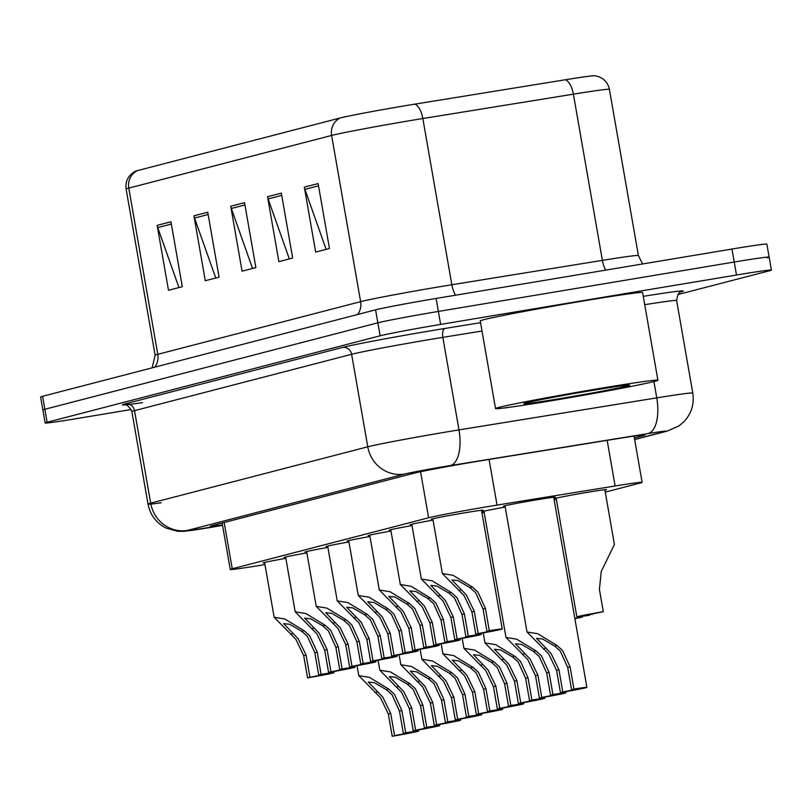 <?xml version="1.0" encoding="UTF-8"?>
<svg xmlns="http://www.w3.org/2000/svg" width="812" height="812" viewBox="0 0 812 812"><rect width="100%" height="100%" fill="white"/><g stroke="black" fill="none" stroke-linecap="round" stroke-linejoin="round"><path stroke-width="1.22" d="M556.21 498.619A26.37 0.639 -9.9 0 1 554.555 498.69A26.37 0.639 -9.9 0 1 587.888 492.245A26.37 0.639 -9.9 0 1 606.513 489.616A26.37 0.639 -9.9 0 1 604.92 490.123M505.064 506.191A26.37 0.639 -9.9 0 1 503.399 506.252A26.37 0.639 -9.9 0 1 536.742 499.806A26.37 0.639 -9.9 0 1 555.357 497.188A26.37 0.639 -9.9 0 1 553.774 497.685M432.887 519.213A26.37 0.639 -9.9 0 1 431.223 519.274A26.37 0.639 -9.9 0 1 464.565 512.839A26.37 0.639 -9.9 0 1 483.181 510.21A26.37 0.639 -9.9 0 1 481.597 510.718M605.275 492.113L640.13 483.059A49.441 1.208 170.1 0 0 642.119 482.358A49.441 1.208 170.1 0 0 615.11 485.982L497.035 505.094A49.441 1.208 170.1 0 0 489.128 506.394A49.441 1.208 170.1 0 0 428.614 517.782L232.242 568.776A49.441 1.208 170.1 0 0 230.243 569.476A49.441 1.208 170.1 0 0 264.956 564.584M554.16 499.908A26.37 0.639 -9.9 0 1 556.372 499.512M484.033 511.651A26.37 0.639 -9.9 0 1 482.379 511.712A26.37 0.639 -9.9 0 1 505.216 507.074M481.983 512.93A26.37 0.639 -9.9 0 1 484.196 512.534M264.661 562.899A26.37 0.639 -9.9 0 1 262.997 562.96A26.37 0.639 -9.9 0 1 285.844 558.321M285.692 557.438A26.37 0.639 -9.9 0 1 284.027 557.499A26.37 0.639 -9.9 0 1 306.875 552.86M306.723 551.977A26.37 0.639 -9.9 0 1 305.058 552.038A26.37 0.639 -9.9 0 1 327.906 547.4M348.774 541.056A26.37 0.639 -9.9 0 1 347.11 541.117A26.37 0.639 -9.9 0 1 369.957 536.478M327.743 546.517A26.37 0.639 -9.9 0 1 326.089 546.577A26.37 0.639 -9.9 0 1 348.927 541.939M411.857 524.674A26.37 0.639 -9.9 0 1 410.202 524.735A26.37 0.639 -9.9 0 1 433.04 520.106M390.836 530.134A26.37 0.639 -9.9 0 1 389.171 530.195A26.37 0.639 -9.9 0 1 412.019 525.567M369.805 535.595A26.37 0.639 -9.9 0 1 368.14 535.656A26.37 0.639 -9.9 0 1 390.988 531.018M137.269 170.662A16.484 15.783 75.4 0 0 128.773 188.11A65.924 1.614 170.1 0 0 126.114 189.044C125.089 181.36 128.134 175.443 135.259 171.281A54.059 1.319 -9.9 0 1 137.269 170.662L340.096 117.994A54.059 1.319 -9.9 0 1 406.264 105.55A54.059 1.319 -9.9 0 1 414.902 104.129L565.457 79.749A54.059 1.319 -9.9 0 1 594.78 75.719C602.89 77.221 607.762 81.758 609.396 89.34A65.924 1.614 170.1 0 0 573.384 94.162A16.484 7.399 -99.2 0 0 565.457 79.749M131.209 409.502L80.043 418.048A49.441 1.208 -9.9 0 1 45.137 422.961L42.863 409.979A49.441 1.208 -9.9 0 1 44.863 409.278L377.854 322.811A49.441 1.208 -9.9 0 1 438.368 311.432L734.221 262.032A49.441 1.208 -9.9 0 1 769.137 257.11L766.863 244.128A49.441 1.208 -9.9 0 0 731.957 249.04L436.105 298.451A49.441 1.208 -9.9 0 0 375.591 309.829L42.6 396.297A49.441 1.208 -9.9 0 0 40.6 396.997L42.863 409.979A49.441 1.208 -9.9 0 1 44.863 409.278L377.854 322.811A49.441 1.208 -9.9 0 1 438.368 311.432L734.221 262.032A49.441 1.208 -9.9 0 1 769.137 257.11A49.441 1.208 -9.9 0 1 767.137 257.81M178.955 287.58L157.741 227.593A13.185 12.627 -104.6 0 1 157.152 225.371L168.49 290.29L182.284 286.707L170.956 221.788L157.152 225.371M215.748 278.019L194.535 218.042A13.185 12.627 -104.6 0 1 193.946 215.819L205.284 280.739L219.078 277.156L207.75 212.236L193.946 215.819M326.13 249.365L304.916 189.379A13.185 12.627 -104.6 0 1 304.338 187.156L315.665 252.075L329.459 248.492L318.131 183.573L304.338 187.156M289.336 258.916L268.122 198.93A13.185 12.627 -104.6 0 1 267.544 196.707L278.871 261.637L292.665 258.054L281.338 193.124L267.544 196.707M252.542 268.467L231.329 208.481A13.185 12.627 -104.6 0 1 230.74 206.258L242.077 271.188L255.871 267.605L244.544 202.675L230.74 206.258M634.365 437.922L643.104 435.648A49.441 1.208 170.1 0 0 645.093 434.948A49.441 1.208 170.1 0 0 618.084 438.571L482.287 460.556A49.441 1.208 170.1 0 0 474.391 461.855A49.441 1.208 170.1 0 0 413.876 473.234L212.429 525.547A49.441 1.208 170.1 0 0 210.43 526.247A49.441 1.208 170.1 0 0 222.478 524.948M45.137 422.961A49.441 1.208 -9.9 0 1 47.126 422.26L380.117 335.803A49.441 1.208 -9.9 0 1 440.632 324.414L736.494 275.014A49.441 1.208 -9.9 0 1 771.4 270.091A49.441 1.208 -9.9 0 1 769.4 270.792L677.898 294.553M486.946 631.32L483.059 609.051L475.619 592.679L469.955 587.614L457.948 580.61L451.858 579.941L466.413 595.064L474.279 611.334L478.166 633.593L494.122 630.396L486.946 631.32L489.311 630.701L485.434 608.432L477.913 592.08L472.32 587.005L453.076 575.332L442.378 573.587L432.816 518.777M489.311 630.701A24.725 0.609 170.1 0 1 502.242 628.985A24.725 0.609 170.1 0 1 475.791 634.213L471.914 611.943L464.119 595.663L442.378 573.587M475.791 634.213L478.166 633.593M567.7 667.444L560.26 651.072L554.596 646.007L542.589 639.003L536.499 638.333L551.054 653.457L558.92 669.727L562.807 691.986L578.763 688.789L571.587 689.703L567.7 667.444L570.075 666.825L573.952 689.094L571.587 689.703M562.807 691.986L560.442 692.606L556.555 670.336L548.76 654.056L527.018 631.98L537.717 633.725L556.961 645.398L562.554 650.473L570.075 666.825M560.442 692.606A24.725 0.609 170.1 0 0 586.883 687.378A24.725 0.609 170.1 0 0 573.952 689.094M603.296 611.669L584.975 615.476L589.776 615.171A24.725 0.609 170.1 0 1 576.855 616.887A24.725 0.609 170.1 0 1 603.296 611.669L599.408 589.4L601.235 571.486L614.41 544.487L604.849 489.677M592.151 614.562L592.039 613.902M465.915 636.77L462.028 614.511L454.588 598.139L448.924 593.075L436.927 586.071L430.827 585.401L445.382 600.525L453.258 616.795L457.136 639.054L473.091 635.857L465.915 636.77L468.291 636.161L464.403 613.892L456.882 597.541L451.289 592.466L432.055 580.793L421.347 579.047L411.785 524.237M468.291 636.161A24.725 0.609 170.1 0 1 481.212 634.446A24.725 0.609 170.1 0 1 454.771 639.673L450.883 617.404L443.088 601.124L421.347 579.047M454.771 639.673L457.136 639.054M444.885 642.231L440.997 619.972L433.557 603.6L427.894 598.535L415.896 591.532L409.796 590.862L424.361 605.985L432.228 622.256L436.115 644.515L452.061 641.318L444.885 642.231L447.26 641.622L443.372 619.353L435.861 603.001L430.258 597.926L411.024 586.254L400.326 584.508L390.755 529.698M447.26 641.622A24.725 0.609 170.1 0 1 460.181 639.907A24.725 0.609 170.1 0 1 433.74 645.134L429.852 622.865L422.057 606.584L400.326 584.508M433.74 645.134L436.115 644.515M423.854 647.692L419.977 625.433L412.526 609.061L406.863 603.996L394.865 596.993L388.765 596.323L403.331 611.446L411.197 627.706L415.084 649.976L431.04 646.778L423.854 647.692L426.229 647.083L422.341 624.814L414.83 608.462L409.228 603.377L389.993 591.715L379.295 589.969L369.724 535.159M426.229 647.083A24.725 0.609 170.1 0 1 439.15 645.367A24.725 0.609 170.1 0 1 412.709 650.595L408.822 628.326L401.026 612.045L379.295 589.969M412.709 650.595L415.084 649.976M402.833 653.152L398.946 630.894L391.506 614.522L385.842 609.457L373.835 602.453L367.745 601.783L382.3 616.907L390.166 633.167L394.053 655.436L410.009 652.239L402.833 653.152L405.198 652.543L401.321 630.274L393.8 613.923L388.207 608.838L368.963 597.175L358.265 595.429L348.703 540.619M405.198 652.543A24.725 0.609 170.1 0 1 418.129 650.828A24.725 0.609 170.1 0 1 391.678 656.045L387.801 633.786L380.006 617.506L358.265 595.429M391.678 656.045L394.053 655.436M546.669 672.904L539.229 656.532L533.565 651.468L521.568 644.464L515.468 643.794L530.033 658.918L537.899 675.178L541.787 697.447L557.732 694.25L550.556 695.163L546.669 672.904L549.044 672.285L552.931 694.554L550.556 695.163M541.787 697.447L539.412 698.056L535.524 675.797L527.729 659.517L505.988 637.44L516.696 639.186L535.93 650.848L541.523 655.934L549.044 672.285M539.412 698.056A24.725 0.609 170.1 0 0 565.852 692.839A24.725 0.609 170.1 0 0 552.931 694.554M525.638 678.365L518.198 661.993L512.534 656.928L500.537 649.925L494.437 649.255L509.002 664.378L516.868 680.639L520.756 702.908L536.702 699.711L529.525 700.624L525.638 678.365L528.013 677.746L531.901 700.015L529.525 700.624M520.756 702.908L518.381 703.517L514.493 681.258L506.698 664.977L484.967 642.901L495.665 644.647L514.899 656.309L520.502 661.394L528.013 677.746M518.381 703.517A24.725 0.609 170.1 0 0 544.822 698.3A24.725 0.609 170.1 0 0 531.901 700.015M504.617 683.826L497.167 667.444L491.504 662.389L479.506 655.385L473.406 654.716L487.971 669.839L495.838 686.099L499.725 708.368L515.681 705.171L508.505 706.085L504.617 683.826L506.982 683.207L510.87 705.476L508.505 706.085M499.725 708.368L497.35 708.977L493.463 686.719L485.667 670.438L463.936 648.362L474.634 650.107L493.869 661.77L499.471 666.855L506.982 683.207M497.35 708.977A24.725 0.609 170.1 0 0 523.791 703.76A24.725 0.609 170.1 0 0 510.87 705.476M582.133 616.349L582.275 617.13A24.725 0.609 170.1 0 0 574.845 618.429M582.275 617.13L574.886 618.642M553.723 400.377A82.408 2.01 -9.9 0 1 495.543 408.578A82.408 2.01 -9.9 0 1 599.723 388.44A82.408 2.01 -9.9 0 1 657.903 380.239A82.408 2.01 -9.9 0 1 553.723 400.377M495.543 408.578L480.247 320.933A82.408 2.01 -9.9 0 1 584.417 300.785A82.408 2.01 -9.9 0 1 642.607 292.594L657.903 380.239M591.715 390.521A53.744 1.309 -9.9 0 1 629.645 385.142A53.744 1.309 -9.9 0 1 561.721 398.306A53.744 1.309 -9.9 0 1 523.791 403.615A53.744 1.309 -9.9 0 1 591.715 390.521M483.587 689.286L476.147 672.904L470.483 667.85L458.475 660.846L452.385 660.176L466.941 675.3L474.807 691.56L478.694 713.829L494.65 710.632L487.474 711.545L483.587 689.286L485.962 688.667L489.839 710.926L487.474 711.545M478.694 713.829L476.329 714.438L472.442 692.179L464.647 675.899L442.905 653.822L453.603 655.568L472.848 667.231L478.441 672.316L485.962 688.667M476.329 714.438A24.725 0.609 170.1 0 0 502.77 709.211A24.725 0.609 170.1 0 0 489.839 710.926M381.802 658.613L377.915 636.354L370.475 619.972L364.811 614.917L352.814 607.914L346.714 607.244L361.269 622.368L369.145 638.628L373.023 660.897L388.978 657.7L381.802 658.613L384.177 658.004L380.29 635.735L372.769 619.383L367.176 614.298L347.942 602.636L337.234 600.89L327.672 546.07M384.177 658.004A24.725 0.609 170.1 0 1 397.098 656.289A24.725 0.609 170.1 0 1 370.658 661.506L366.77 639.247L358.975 622.966L337.234 600.89M370.658 661.506L373.023 660.897M360.772 664.074L356.884 641.815L349.444 625.433L343.78 620.378L331.783 613.375L325.683 612.705L340.248 627.828L348.115 644.089L352.002 666.358L367.948 663.16L360.772 664.074L363.147 663.455L359.259 641.196L351.748 624.844L346.145 619.759L326.911 608.097L316.213 606.351L306.642 551.531M363.147 663.455A24.725 0.609 170.1 0 1 376.068 661.739A24.725 0.609 170.1 0 1 349.627 666.967L345.739 644.708L337.944 628.427L316.213 606.351M349.627 666.967L352.002 666.358M339.741 669.535L335.863 647.276L328.413 630.894L322.75 625.839L310.752 618.825L304.652 618.165L319.217 633.289L327.084 649.549L330.971 671.818L346.927 668.621L339.741 669.535L342.116 668.915L338.228 646.656L330.717 630.305L325.115 625.22L305.88 613.557L295.182 611.812L285.611 556.991M342.116 668.915A24.725 0.609 170.1 0 1 355.037 667.2A24.725 0.609 170.1 0 1 328.596 672.427L324.709 650.168L316.913 633.888L295.182 611.812M328.596 672.427L330.971 671.818M318.72 674.995L314.833 652.736L307.393 636.354L301.729 631.3L289.722 624.286L283.632 623.626L298.187 638.75L306.053 655.01L309.94 677.279L325.896 674.082L318.72 674.995L321.085 674.376L317.208 652.117L309.687 635.755L304.094 630.68L284.85 619.018L274.151 617.262L264.59 562.452M321.085 674.376A24.725 0.609 170.1 0 1 334.016 672.661A24.725 0.609 170.1 0 1 307.565 677.888L303.688 655.629L295.893 639.338L274.151 617.262M307.565 677.888L309.94 677.279M462.556 694.747L455.116 678.365L449.452 673.31L437.455 666.297L431.355 665.637L445.92 680.76L453.786 697.021L457.674 719.29L473.619 716.093L466.443 717.006L462.556 694.747L464.931 694.128L468.818 716.387L466.443 717.006M457.674 719.29L455.299 719.899L451.411 697.64L443.616 681.349L421.875 659.283L432.583 661.029L451.817 672.691L457.41 677.776L464.931 694.128M455.299 719.899A24.725 0.609 170.1 0 0 481.739 714.672A24.725 0.609 170.1 0 0 468.818 716.387M441.525 700.208L434.085 683.826L428.421 678.771L416.424 671.757L410.324 671.098L424.889 686.221L432.755 702.481L436.643 724.751L452.588 721.553L445.412 722.467L441.525 700.208L443.9 699.589L447.788 721.848L445.412 722.467M436.643 724.751L434.268 725.36L430.38 703.101L422.585 686.81L400.854 664.734L411.552 666.49L430.786 678.152L436.389 683.227L443.9 699.589M434.268 725.36A24.725 0.609 170.1 0 0 460.708 720.132A24.725 0.609 170.1 0 0 447.788 721.848M420.504 705.669L413.054 689.286L407.391 684.232L395.393 677.218L389.293 676.558L403.858 691.682L411.725 707.942L415.612 730.201L431.568 727.014L424.392 727.928L420.504 705.669L422.869 705.049L426.757 727.308L424.392 727.928M415.612 730.201L413.237 730.82L409.349 708.561L401.554 692.271L379.823 670.194L390.521 671.94L409.755 683.613L415.358 688.688L422.869 705.049M413.237 730.82A24.725 0.609 170.1 0 0 439.678 725.593A24.725 0.609 170.1 0 0 426.757 727.308M399.474 711.129L392.034 694.747L386.37 689.692L374.362 682.679L368.272 682.019L382.828 697.132L390.694 713.403L394.581 735.662L410.537 732.475L403.361 733.388L399.474 711.129L401.849 710.51L405.726 732.769L403.361 733.388M394.581 735.662L392.216 736.281L388.329 714.022L380.534 697.731L358.792 675.655L369.49 677.401L388.735 689.073L394.327 694.148L401.849 710.51M392.216 736.281A24.725 0.609 170.1 0 0 418.657 731.054A24.725 0.609 170.1 0 0 405.726 732.769M489.068 459.45L497.035 505.094M420.575 471.711L428.614 517.782M607.153 440.337L615.11 485.982M224.163 522.492L232.242 568.776M154.808 367.156A16.484 15.783 75.4 0 0 157.782 354.326L360.619 301.658A65.924 1.614 -9.9 0 1 441.302 286.474A65.924 1.614 -9.9 0 1 451.837 284.748L602.392 260.368A65.924 1.614 -9.9 0 1 638.405 255.547L642.607 263.961M152.148 367.846L155.122 355.26A65.924 1.614 -9.9 0 1 157.782 354.326L128.773 188.11L331.611 135.442A16.484 15.783 -104.6 0 1 340.096 117.994M605.732 270.122A16.484 7.399 80.8 0 1 602.392 260.368L573.384 94.162L422.829 118.532A65.924 1.614 170.1 0 0 412.293 120.267A65.924 1.614 170.1 0 0 331.611 135.442L360.619 301.658A16.484 15.783 75.4 0 1 357.635 314.488M414.902 104.129A16.484 7.399 -99.2 0 1 422.829 118.532L451.837 284.748A16.484 7.399 80.8 0 0 455.593 295.192M42.6 396.297L47.126 422.26M375.591 309.829L380.117 335.803M436.105 298.451L440.632 324.414M731.957 249.04L736.494 275.014M231.329 208.481L244.94 204.949M268.122 198.93L281.734 195.398M304.916 189.379L318.527 185.846M194.535 218.042L208.146 214.5M157.741 227.593L171.352 224.061M634.629 439.434L664.642 431.639A32.967 0.802 170.1 0 0 647.966 433.588L450.183 465.611A32.967 0.802 170.1 0 0 444.915 466.474A32.967 0.802 170.1 0 0 404.569 474.066L187.481 530.429A32.967 0.802 170.1 0 0 209.425 527.617A32.967 0.802 170.1 0 0 214.967 526.683L222.549 525.384M161.192 502.79A65.924 1.614 -9.9 0 1 148.007 504.1A65.924 1.614 -9.9 0 1 150.667 503.166L367.765 446.803A65.924 1.614 -9.9 0 1 448.447 431.629A65.924 1.614 -9.9 0 1 458.983 429.893L442.834 337.376A65.924 1.614 170.1 0 0 432.299 339.101A65.924 1.614 170.1 0 0 351.616 354.286L134.528 410.649A65.924 1.614 170.1 0 0 131.869 411.582C126.57 401.666 124.074 405.929 124.5 404.883M142.496 402.63A74.166 1.817 -9.9 0 1 125.322 403.838L342.41 347.465A8.242 7.887 -104.6 0 1 351.616 354.286L367.765 446.803A32.967 31.566 75.4 0 0 404.569 474.066M342.41 347.465A74.166 1.817 -9.9 0 1 433.182 330.393A74.166 1.817 -9.9 0 1 445.037 328.444L480.552 322.689M643.266 296.35A74.166 1.817 -9.9 0 1 680.913 291.894M450.183 465.611A32.967 14.809 -99.2 0 0 458.983 429.893L656.766 397.87L653.924 381.579M647.966 433.588A32.967 14.809 -99.2 0 0 656.766 397.87A65.924 1.614 -9.9 0 1 692.778 393.049L676.629 300.531A65.924 1.614 170.1 0 0 644.718 304.693M482.003 331.032L442.834 337.376A8.242 3.705 80.8 0 1 445.037 328.444M187.481 530.429A32.967 31.566 75.4 0 1 150.667 503.166L134.528 410.649A8.242 7.887 -104.6 0 0 125.322 403.838M664.642 431.639A32.967 31.566 75.4 0 0 667.261 431.081L679.055 425.843L684.008 421.631C691.489 413.501 694.412 403.97 692.778 393.049M642.982 434.968L643.104 435.648M458.77 590.517L461.135 589.908M469.955 587.614L472.32 587.005M483.059 609.051L485.434 608.432M471.914 611.943L474.279 611.334M558.92 669.727L556.555 670.336M545.776 648.301L543.411 648.91M556.961 645.398L554.596 646.007M437.739 595.978L440.104 595.369M448.924 593.075L451.289 592.466M462.028 614.511L464.403 613.892M450.883 617.404L453.258 616.795M416.718 601.438L419.083 600.829M427.894 598.535L430.258 597.926M440.997 619.972L443.372 619.353M429.852 622.865L432.228 622.256M395.688 606.899L398.053 606.28M406.863 603.996L409.228 603.377M419.977 625.433L422.341 624.814M408.822 628.326L411.197 627.706M374.657 612.36L377.022 611.74M385.842 609.457L388.207 608.838M398.946 630.894L401.321 630.274M387.801 633.786L390.166 633.167M537.899 675.178L535.524 675.797M524.745 653.751L522.38 654.37M535.93 650.848L533.565 651.468M516.868 680.639L514.493 681.258M503.724 659.212L501.359 659.831M514.899 656.309L512.534 656.928M495.838 686.099L493.463 686.719M482.693 664.673L480.328 665.292M493.869 661.77L491.504 662.389M474.807 691.56L472.442 692.179M461.663 670.133L459.298 670.753M472.848 667.231L470.483 667.85M353.626 617.82L355.991 617.201M364.811 614.917L367.176 614.298M377.915 636.354L380.29 635.735M366.77 639.247L369.145 638.628M332.605 623.281L334.97 622.662M343.78 620.378L346.145 619.759M356.884 641.815L359.259 641.196M345.739 644.708L348.115 644.089M311.575 628.742L313.94 628.123M322.75 625.839L325.115 625.22M335.863 647.276L338.228 646.656M324.709 650.168L327.084 649.549M290.544 634.202L292.909 633.583M301.729 631.3L304.094 630.68M314.833 652.736L317.208 652.117M303.688 655.629L306.053 655.01M453.786 697.021L451.411 697.64M440.632 675.594L438.267 676.213M451.817 672.691L449.452 673.31M432.755 702.481L430.38 703.101M419.611 681.055L417.246 681.674M430.786 678.152L428.421 678.771M411.725 707.942L409.349 708.561M398.58 686.516L396.215 687.135M409.755 683.613L407.391 684.232M390.694 713.403L388.329 714.022M377.55 691.976L375.185 692.595M388.735 689.073L386.37 689.692M634.05 436.105L642.119 482.358M222.133 523.019L230.243 569.476M126.114 189.044L155.122 355.26M609.396 89.34L638.405 255.547M131.869 411.582L148.007 504.1C150.19 514.991 156.208 522.979 166.064 528.084L177.889 531.332L184.415 531.292L222.549 525.394M771.4 270.091L769.137 257.11M676.629 300.531C678.253 289.397 682.05 292.564 681.298 291.731M634.649 439.556L667.261 431.081M502.242 628.985L481.516 510.271M527.018 631.98L504.993 505.744M586.883 687.378L553.693 497.248M576.855 616.887L556.139 498.182M481.212 634.446L481.008 633.299M460.181 639.907L459.978 638.76M439.15 645.367L438.957 644.221M418.129 650.828L417.926 649.681M505.988 637.44L483.962 511.205M565.852 692.839L565.649 691.692M484.967 642.901L483.221 632.903M544.822 698.3L544.629 697.153M463.936 648.362L462.19 638.364M523.791 703.76L523.598 702.613M442.905 653.822L441.16 643.825M502.77 709.211L502.567 708.064M397.098 656.289L396.895 655.142M376.068 661.739L375.865 660.603M355.037 667.2L354.844 666.053M334.016 672.661L333.813 671.514M421.875 659.283L420.129 649.285M481.739 714.672L481.536 713.525M400.854 664.734L399.108 654.746M460.708 720.132L460.516 718.985M379.823 670.194L378.077 660.207M439.678 725.593L439.485 724.446M358.792 675.655L357.047 665.667M418.657 731.054L418.454 729.907"/></g></svg>
